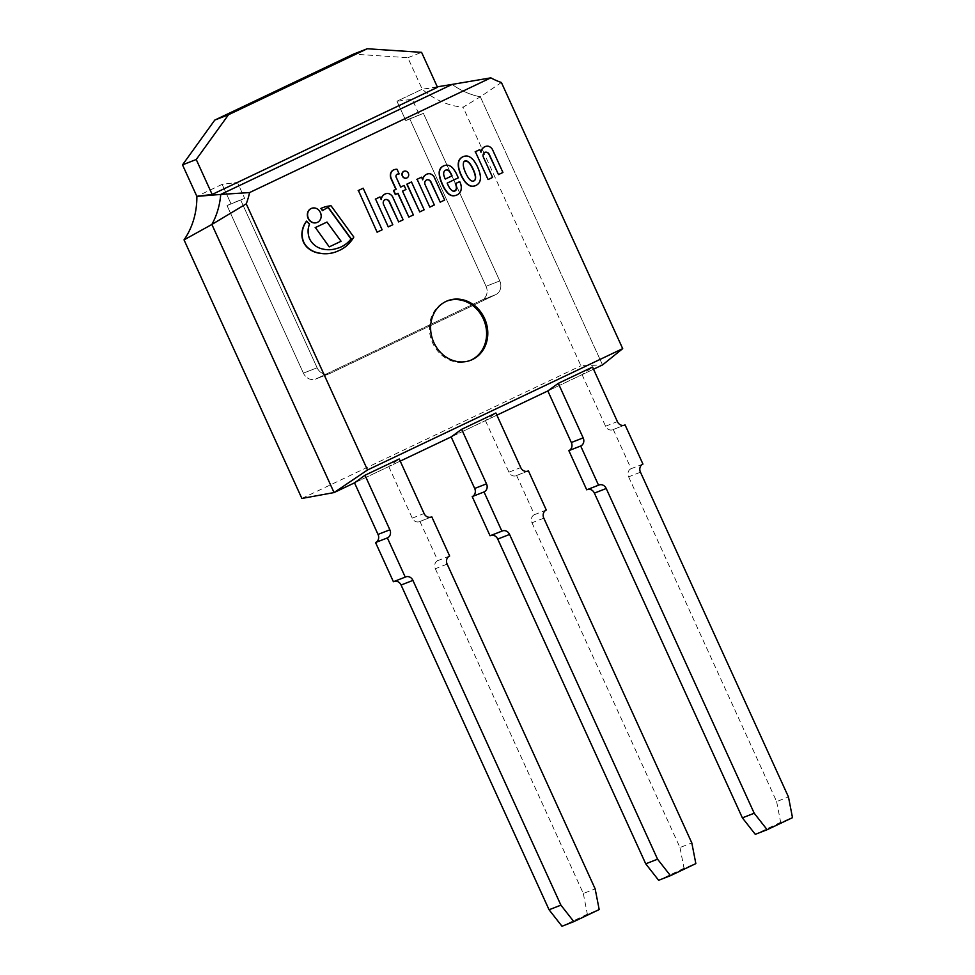 <?xml version="1.0" encoding="UTF-8"?>
<svg xmlns="http://www.w3.org/2000/svg" width="975" height="975" viewBox="0 0 975 975"><rect width="100%" height="100%" fill="white"/><g stroke="black" fill="none" stroke-linecap="round" stroke-linejoin="round"><path stroke-width="0.73" stroke-dasharray="4.88 3.66" d="M437.288 86.824L422.212 89.213A77.049 67.714 68.7 0 0 463.076 107.201L480.334 96.817A77.049 67.714 -111.3 0 1 452.144 84.411A77.049 67.714 68.7 0 0 480.334 96.817L602.526 364.93L580.917 365.771L463.076 107.201M301.872 498.457L580.917 365.771M222.129 184.348L196.865 196.365L222.129 184.348L230.953 203.714L227.041 205.579L303.396 373.133A10.652 9.36 68.7 0 0 315.729 379.031A10.652 9.36 68.7 0 0 316.266 378.8L482.003 299.995A10.652 9.36 68.7 0 0 486.05 286.284L409.695 118.731L405.783 120.595L396.947 101.217L412.254 99.316L419.506 115.233L412.254 99.316L396.947 101.217L422.212 89.213L396.947 101.217L405.783 120.595L423.418 113.368L405.783 120.595L423.418 113.368L499.773 280.922L423.418 113.368L409.695 118.731L486.05 286.284L499.773 280.922A10.652 9.36 68.7 0 1 495.727 294.633A10.652 9.36 68.7 0 0 499.773 280.922L486.05 286.284A10.652 9.36 68.7 0 1 482.003 299.995L495.727 294.633L329.989 373.437L495.727 294.633L482.003 299.995L316.266 378.8L329.989 373.437A10.652 9.36 68.7 0 1 329.452 373.669A10.652 9.36 68.7 0 0 329.989 373.437L316.266 378.8A10.652 9.36 68.7 0 1 315.729 379.031L329.452 373.669A10.652 9.36 68.7 0 1 317.119 367.77A10.652 9.36 68.7 0 0 329.452 373.669L315.729 379.031A10.652 9.36 68.7 0 1 303.396 373.133L317.119 367.77L240.764 200.216L317.119 367.77L303.396 373.133L227.041 205.579L244.676 198.364L227.041 205.579L244.676 198.364L237.425 182.435L222.129 184.348L230.953 203.714L244.676 198.364L237.425 182.435L222.129 184.348M354.522 482.844L400.225 461.114L354.522 482.844L388.769 466.562L399.238 458.969M451.169 436.898L496.872 415.167L451.169 436.898L485.416 420.615L495.897 413.01M547.828 390.938L593.519 369.208L547.828 390.938L582.075 374.656L592.544 367.063M602.526 364.93L480.334 96.817L501.406 82.509M470.218 360.457A31.919 28.056 -111.3 0 1 469.633 360.701A31.919 28.056 -111.3 0 1 431.876 341.165A31.919 28.056 -111.3 0 1 446.404 301.226A31.919 28.056 -111.3 0 1 447.001 301.007M437.507 87.299L422.212 89.213L407.855 57.708L353.535 54.112M407.855 57.708L421.59 52.345M388.769 466.562L412.267 518.139A6.191 5.448 68.7 0 0 419.482 521.649A6.191 5.448 68.7 0 0 419.945 521.43L430.816 517.189M412.267 518.139L424.101 513.52M419.945 521.43L437.799 560.625L449.633 556.006M437.799 560.625A6.191 5.448 68.7 0 0 435.325 568.742L447.159 564.123M435.325 568.742L583.318 893.49L595.152 888.859M583.318 893.49L587.352 914.184L599.186 909.565M587.352 914.184L561.99 926.25M394.363 581.356A6.191 5.448 68.7 0 0 393.876 581.527A6.191 5.448 68.7 0 0 393.413 581.734M485.416 420.615L508.926 472.18A6.191 5.448 68.7 0 0 516.128 475.69A6.191 5.448 68.7 0 0 516.592 475.471L527.475 471.23M508.926 472.18L520.747 467.561M516.592 475.471L534.458 514.666L546.293 510.047M534.458 514.666A6.191 5.448 68.7 0 0 531.984 522.783L543.818 518.164M531.984 522.783L679.977 847.531L691.811 842.912M679.977 847.531L684.011 868.237L695.845 863.606M684.011 868.237L658.637 880.291M491.01 535.409A6.191 5.448 68.7 0 0 490.523 535.567A6.191 5.448 68.7 0 0 490.059 535.775M582.075 374.656L605.572 426.221A6.191 5.448 68.7 0 0 612.775 429.731A6.191 5.448 68.7 0 0 613.251 429.524L624.122 425.271M605.572 426.221L617.407 421.602M613.251 429.524L631.105 468.707L642.939 464.088M631.105 468.707A6.191 5.448 68.7 0 0 628.631 476.836L640.465 472.205M628.631 476.836L776.624 801.572L788.458 796.953M776.624 801.572L780.658 822.278L792.492 817.659M780.658 822.278L755.296 834.344M587.669 489.45A6.191 5.448 68.7 0 0 587.182 489.608A6.191 5.448 68.7 0 0 586.718 489.816M322.335 207.821A39.817 34.99 -111.3 0 1 330.793 205.871L331.037 205.774M330.793 205.871L353.815 237.035M353.584 237.12A39.244 34.491 -111.3 0 1 337.789 251.087L338.02 250.989M337.789 251.087A38.318 33.674 -111.3 0 1 336.399 251.672M306.503 221.191A10.81 9.494 68.7 0 0 309.294 224.079L309.526 223.982M309.294 224.079A33.881 29.774 68.7 0 0 308.051 228.577L308.295 228.491M308.051 228.577A20.914 18.379 68.7 0 0 308.197 234.975A14.028 12.334 68.7 0 0 312.232 243.189L312.463 243.104M312.232 243.189A18.805 16.526 68.7 0 0 320.653 248.637A31.968 28.092 68.7 0 0 336.558 248.54L336.789 248.442M336.558 248.54A33.82 29.713 68.7 0 0 339.592 247.565A33.82 29.713 68.7 0 0 339.714 247.516M322.396 210.685A68.14 59.889 68.7 0 1 328.027 207.407L328.258 207.309M484.843 152.319A3.693 3.254 68.7 0 0 483.039 156.999L492.619 177.401M492.387 177.487L487.829 179.656M479.578 149.699L481.004 152.246M485.172 146.579A7.447 6.545 -111.3 0 1 486.72 146.238L486.952 146.153M486.72 146.238A5.509 4.838 -111.3 0 1 489.084 146.664L489.328 146.567M489.084 146.664A7.422 6.52 -111.3 0 1 492.143 149.431L492.387 149.333M492.143 149.431L502.929 172.465M502.686 172.563L498.237 174.683M385.028 199.643A3.693 3.254 68.7 0 0 383.224 204.323L392.803 224.725M392.572 224.823L388.013 226.98M379.75 197.035L381.188 199.57M385.357 193.903A7.447 6.545 -111.3 0 1 386.904 193.574L387.136 193.477M386.904 193.574A5.509 4.838 -111.3 0 1 389.269 193.988L389.513 193.903M389.269 193.988A7.422 6.52 -111.3 0 1 392.328 196.755L392.559 196.658M392.328 196.755L403.114 219.802M402.87 219.887L398.422 222.007M398.909 174.001L396.801 169.37A9.945 8.738 68.7 0 0 393.717 169.869M400.445 187.176L395.85 177.097A2.352 2.072 -111.3 0 1 396.459 174.635L396.703 174.537M396.459 174.635A3.912 3.437 -111.3 0 1 397.312 174.184M408.61 217.169L413.132 215.012L402.297 191.234L405.746 189.589L403.894 185.543M395.302 194.537L397.776 193.379M311.5 208.37A7.593 6.667 -111.3 0 1 320.166 212.611A7.593 6.667 -111.3 0 1 317.021 222.495M403.979 171.234A3.656 3.218 -111.3 0 1 406.636 178.047M419.494 212.002L423.93 209.893L411.243 182.069M362.944 188.309L381.895 229.881L377.093 232.172M326.771 222.142L340.836 241.337L329.221 246.858M426.575 179.887A3.693 3.254 68.7 0 0 424.783 184.567L434.35 204.969M434.119 205.067L429.561 207.224M421.31 177.279L422.748 179.814M426.916 174.147A7.447 6.545 -111.3 0 1 428.452 173.806L428.683 173.721M428.452 173.806A5.509 4.838 -111.3 0 1 430.828 174.233L431.06 174.147M430.828 174.233A7.422 6.52 -111.3 0 1 433.875 176.999L434.119 176.902M433.875 176.999L444.661 200.046M444.429 200.131L439.969 202.252M445.075 179.132L445.075 179.132A4.375 3.839 68.7 0 1 444.649 178.279L444.88 178.181M445.514 170.186A3.51 3.083 68.7 0 0 443.832 171.746A5.277 4.643 68.7 0 0 443.479 174.586L443.71 174.501M443.479 174.586A14.747 12.968 68.7 0 0 444.649 178.279M456.361 195.219A7.995 7.032 68.7 0 0 456.8 195.024L457.031 194.927M454.582 190.71L454.606 190.698A3.632 3.193 -111.3 0 1 454.582 190.71A3.827 3.364 -111.3 0 1 451.303 190.223A8.153 7.166 -111.3 0 1 449.987 188.906A10.103 8.885 -111.3 0 1 448.537 186.578A60.95 53.564 -111.3 0 1 446.94 183.215L458.079 177.913L456.641 174.757A27.983 24.594 68.7 0 0 452.583 168.224A10.14 8.909 68.7 0 0 448.878 165.616A8.678 7.629 68.7 0 0 446.574 165.262A10.481 9.214 68.7 0 0 443.978 165.774M456.8 195.024A7.081 6.228 68.7 0 0 458.53 193.891A7.264 6.386 68.7 0 0 459.652 192.672A15.783 13.869 68.7 0 0 460.322 191.539A6.155 5.399 68.7 0 0 460.785 190.223A19.634 17.258 68.7 0 0 461.029 188.297A10.628 9.336 68.7 0 0 460.736 185.055A12.005 10.542 68.7 0 0 460.017 182.861L459.493 181.691M465.185 161.253A2.45 2.157 68.7 0 0 464.173 161.789A3.047 2.681 68.7 0 0 463.186 163.544A5.472 4.814 68.7 0 0 463.076 164.665A7.885 6.922 68.7 0 0 463.149 166.079A15.941 14.003 68.7 0 0 463.527 167.785A22.035 19.366 68.7 0 0 464.003 169.418A28.531 25.07 68.7 0 0 464.99 172.002A14.089 12.383 68.7 0 0 465.428 173.002A14.089 12.383 68.7 0 0 465.892 173.977A28.531 25.07 68.7 0 0 467.196 176.414A22.035 19.366 68.7 0 0 468.11 177.828A15.941 14.003 68.7 0 0 469.146 179.229A7.885 6.922 68.7 0 0 470.157 180.204A5.472 4.814 68.7 0 0 471.071 180.838A2.937 2.584 68.7 0 0 473.021 181.204L473.253 181.106M475.3 185.713A9.567 8.409 68.7 0 0 475.739 185.518A9.567 8.409 68.7 0 0 478.311 183.568A6.727 5.911 68.7 0 0 479.737 181.082A11.139 9.787 68.7 0 0 480.151 176.889A15.186 13.345 68.7 0 0 479.237 172.087A30.127 26.483 68.7 0 0 477.433 167.286A30.127 26.483 68.7 0 0 474.996 162.788A15.186 13.345 68.7 0 0 471.985 158.974A11.139 9.787 68.7 0 0 468.512 156.573A6.727 5.911 68.7 0 0 465.794 156.122L466.038 156.024M465.794 156.122A9.567 8.409 68.7 0 0 463.369 156.585M447.586 300.763L446.404 301.226M470.815 360.238L469.633 360.701M419.482 521.649L431.303 517.018M393.876 581.527L405.71 576.895M516.128 475.69L527.962 471.071M490.523 535.567L502.357 530.948M612.775 429.731L624.609 425.112M587.182 489.608L599.016 484.989"/><path stroke-width="1.46" d="M184.031 239.874L301.872 498.457L334.059 492.57L211.88 224.457A77.049 67.714 68.7 0 0 220.728 194.439A77.049 67.714 -111.3 0 1 211.88 224.457L184.031 239.874A77.049 67.714 68.7 0 0 196.865 196.365L220.728 194.439L452.144 84.411L437.288 86.824M405.247 577.115L393.413 581.734L375.546 542.539A6.191 5.448 68.7 0 0 378.02 534.422L354.522 482.844L334.059 492.57L367.526 469.974L622.696 348.648L501.406 82.509A77.049 67.714 -111.3 0 1 490.827 77.854L452.144 84.411L220.728 194.439L249.576 192.562A77.049 67.714 -111.3 0 1 246.248 203.836L211.88 224.457L334.059 492.57L354.522 482.844L364.991 475.252L389.854 529.803A6.191 5.448 -111.3 0 1 387.38 537.92L405.247 577.115A6.191 5.448 -111.3 0 1 405.71 576.895A6.191 5.448 -111.3 0 1 412.913 580.405L560.905 905.141L573.824 921.631L599.186 909.565L595.152 888.859L447.159 564.123A6.191 5.448 -111.3 0 1 449.633 556.006L431.779 516.811A6.191 5.448 -111.3 0 1 431.303 517.018A6.191 5.448 -111.3 0 1 424.101 513.52L399.238 458.969L364.991 475.252M501.893 531.156L490.059 535.775L472.205 496.58A6.191 5.448 68.7 0 0 474.679 488.463L451.169 436.898L400.225 461.114L451.169 436.898L461.65 429.305L486.501 483.844A6.191 5.448 -111.3 0 1 484.027 491.961L501.893 531.156A6.191 5.448 -111.3 0 1 502.357 530.948A6.191 5.448 -111.3 0 1 509.572 534.446L657.564 859.194L670.471 875.672L695.845 863.606L691.811 842.912L543.818 518.164A6.191 5.448 -111.3 0 1 546.293 510.047L528.426 470.852A6.191 5.448 -111.3 0 1 527.962 471.071A6.191 5.448 -111.3 0 1 520.747 467.561L495.897 413.01L461.65 429.305M598.54 485.197L586.718 489.816L568.852 450.633A6.191 5.448 68.7 0 0 571.326 442.516L547.828 390.938L496.872 415.167L547.828 390.938L558.297 383.346L583.16 437.885A6.191 5.448 -111.3 0 1 580.686 446.002L598.54 485.197A6.191 5.448 -111.3 0 1 599.016 484.989A6.191 5.448 -111.3 0 1 606.218 488.499L754.211 813.235L767.13 829.713L792.492 817.659L788.458 796.953L640.465 472.205A6.191 5.448 -111.3 0 1 642.939 464.088L625.072 424.893A6.191 5.448 -111.3 0 1 624.609 425.112A6.191 5.448 -111.3 0 1 617.407 421.602L592.544 367.063L558.297 383.346M602.526 364.93L593.519 369.208L602.526 364.93L622.696 348.648M182.508 164.86L214.78 120.083L353.535 54.112L367.258 48.75L421.59 52.345L437.507 87.299L212.16 194.452L196.865 196.365L182.508 164.86L196.231 159.498L212.16 194.452M490.827 77.854L249.576 192.562M484.551 318.447A31.919 28.056 -111.3 0 1 470.815 360.238A31.919 28.056 -111.3 0 1 433.071 340.714A31.919 28.056 -111.3 0 1 447.586 300.763A31.919 28.056 -111.3 0 1 484.551 318.447M367.526 469.974L246.248 203.836M447.001 301.007A31.919 28.056 -111.3 0 1 483.368 318.91A31.919 28.056 -111.3 0 1 470.218 360.457M214.78 120.083L228.516 114.721L196.231 159.498M367.258 48.75L228.516 114.721M430.816 517.189L431.779 516.811M560.905 905.141L549.071 909.773L561.99 926.25L573.824 921.631M549.071 909.773L401.078 585.024L412.913 580.405M401.078 585.024A6.191 5.448 68.7 0 0 394.363 581.356M375.546 542.539L387.38 537.92M378.02 534.422L389.854 529.803M527.475 471.23L528.426 470.852M657.564 859.194L645.73 863.813L658.637 880.291L670.471 875.672M645.73 863.813L497.737 539.065L509.572 534.446M497.737 539.065A6.191 5.448 68.7 0 0 491.01 535.409M472.205 496.58L484.027 491.961M474.679 488.463L486.501 483.844M624.122 425.271L625.072 424.893M754.211 813.235L742.377 817.854L755.296 834.344L767.13 829.713M742.377 817.854L594.384 493.118L606.218 488.499M594.384 493.118A6.191 5.448 68.7 0 0 587.669 489.45M568.852 450.633L580.686 446.002M571.326 442.516L583.16 437.885M320.885 208.431L321.116 208.333A10.81 9.494 -111.3 0 1 322.628 210.6L322.396 210.685A10.81 9.494 68.7 0 0 320.885 208.431A39.817 34.99 -111.3 0 1 322.213 207.87A39.817 34.99 -111.3 0 1 322.335 207.821M336.399 251.672A38.318 33.674 -111.3 0 1 336.278 251.721A38.318 33.674 -111.3 0 1 322.542 253.646L322.774 253.549A38.318 33.674 68.7 0 0 336.521 251.635A38.318 33.674 68.7 0 0 338.02 250.989A39.244 34.491 68.7 0 0 353.815 237.035L331.037 205.774A39.817 34.99 68.7 0 0 322.445 207.772A39.817 34.99 68.7 0 0 321.116 208.333M322.542 253.646A36.477 32.053 -111.3 0 1 315.242 252.22L315.486 252.135A36.477 32.053 68.7 0 0 322.774 253.549M315.242 252.22A23.973 21.072 -111.3 0 1 307.235 247.443L307.466 247.358A23.973 21.072 68.7 0 0 315.486 252.135M307.235 247.443A17.708 15.563 -111.3 0 1 303.664 242.58L303.908 242.495A17.708 15.563 68.7 0 0 307.466 247.358M303.664 242.58A17.94 15.758 -111.3 0 1 301.872 234.536L302.116 234.439A17.94 15.758 68.7 0 0 303.908 242.495M301.872 234.536A22.876 20.109 -111.3 0 1 302.896 228.101A24.131 21.206 -111.3 0 1 306.503 221.191L306.735 221.093A24.131 21.206 68.7 0 0 303.127 228.016A22.876 20.109 68.7 0 0 302.116 234.439M339.714 247.516A33.82 29.713 68.7 0 0 351 238.985L351.244 238.887A33.82 29.713 -111.3 0 1 339.824 247.467A33.82 29.713 -111.3 0 1 336.789 248.442A31.968 28.092 -111.3 0 1 320.885 248.54A18.805 16.526 -111.3 0 1 312.463 243.104A14.028 12.334 -111.3 0 1 308.429 234.877A20.914 18.379 -111.3 0 1 308.295 228.491A33.881 29.774 -111.3 0 1 309.526 223.982A10.81 9.494 -111.3 0 1 306.735 221.093M351 238.985L328.039 207.419M322.628 210.6A68.14 59.889 -111.3 0 1 328.258 207.309L351.244 238.887M492.619 177.401L483.283 156.902A3.693 3.254 -111.3 0 1 489.243 154.318L498.481 174.586L502.929 172.465L492.387 149.333A7.422 6.52 68.7 0 0 489.328 146.567A5.509 4.838 68.7 0 0 486.952 146.153A7.447 6.545 68.7 0 0 485.294 146.53A7.447 6.545 68.7 0 0 484.502 146.908A8.47 7.434 68.7 0 0 481.004 152.246L479.81 149.614L475.373 151.722L488.073 179.558L492.619 177.401M475.373 151.722L488.073 179.558M475.142 151.808L479.81 149.614M480.858 151.905A8.47 7.434 -111.3 0 1 484.27 147.006A7.447 6.545 -111.3 0 1 485.062 146.616A7.447 6.545 -111.3 0 1 485.172 146.579M484.843 152.319A3.693 3.254 68.7 0 1 488.999 154.416L498.481 174.586M392.803 224.725L383.467 204.238A3.693 3.254 -111.3 0 1 389.427 201.642L398.653 221.91L403.114 219.802L392.559 196.658A7.422 6.52 68.7 0 0 389.513 193.903A5.509 4.838 68.7 0 0 387.136 193.477A7.447 6.545 68.7 0 0 385.478 193.854A7.447 6.545 68.7 0 0 384.686 194.232A8.47 7.434 68.7 0 0 381.188 199.57L379.994 196.938L375.558 199.046L388.257 226.895L392.803 224.725M375.558 199.046L388.257 226.895M375.326 199.144L379.994 196.938M381.03 199.229A8.47 7.434 -111.3 0 1 384.442 194.33A7.447 6.545 -111.3 0 1 385.247 193.952A7.447 6.545 -111.3 0 1 385.357 193.903M385.028 199.643A3.693 3.254 68.7 0 1 389.183 201.74L398.653 221.91M393.717 169.869A9.945 8.738 68.7 0 0 393.644 169.894A9.945 8.738 68.7 0 0 393.571 169.918A6.557 5.752 68.7 0 0 390.5 173.855A7.105 6.24 68.7 0 0 391.012 178.632L395.911 189.369L393.473 190.527L395.302 194.537L398.007 193.269L408.842 217.072L413.376 214.914L402.529 191.137L405.978 189.503L404.138 185.445L400.688 187.09L396.094 176.999A2.352 2.072 -111.3 0 1 396.703 174.537A3.912 3.437 -111.3 0 1 397.434 174.135L397.666 174.05A3.863 3.388 -111.3 0 1 399.153 173.903L397.032 169.272A9.945 8.738 68.7 0 0 393.876 169.796A9.945 8.738 68.7 0 0 393.803 169.833A6.557 5.752 68.7 0 0 390.743 173.757A7.105 6.24 68.7 0 0 391.255 178.535L396.143 189.272L393.717 190.43L395.545 194.439M397.312 174.184A3.912 3.437 -111.3 0 1 398.909 174.001L399.153 173.903M404.138 185.445L400.676 187.066M397.776 193.379L408.842 217.072M320.409 212.526A7.593 6.667 68.7 0 0 311.622 208.321A7.593 6.667 68.7 0 0 308.173 217.815A7.593 6.667 68.7 0 0 317.143 222.458A7.593 6.667 68.7 0 0 320.409 212.526M317.021 222.495A7.593 6.667 -111.3 0 1 316.899 222.544A7.593 6.667 -111.3 0 1 307.929 217.9A7.593 6.667 -111.3 0 1 311.378 208.418A7.593 6.667 -111.3 0 1 311.5 208.37M408.33 173.209A3.656 3.218 68.7 0 0 402.431 175.756A3.656 3.218 68.7 0 0 406.758 177.998A3.656 3.218 68.7 0 0 408.33 173.209M406.636 178.047A3.656 3.218 -111.3 0 1 403.857 171.271A3.656 3.218 -111.3 0 1 403.979 171.234M411.487 181.972L406.819 184.178L419.725 211.904L424.162 209.796L411.487 181.972L407.05 184.092L419.725 211.904M377.337 232.074L382.139 229.795L363.188 188.212L358.398 190.491L377.093 232.172L358.398 190.491M358.166 190.588L363.188 188.212M329.465 246.772L341.067 241.252L327.003 222.044L315.4 227.565L329.221 246.858L315.4 227.565M315.157 227.65L327.003 222.044M434.35 204.969L425.015 184.482A3.693 3.254 -111.3 0 1 430.974 181.886L440.212 202.154L444.661 200.046L434.119 176.902A7.422 6.52 68.7 0 0 431.06 174.147A5.509 4.838 68.7 0 0 428.683 173.721A7.447 6.545 68.7 0 0 427.026 174.098A7.447 6.545 68.7 0 0 426.233 174.476A8.47 7.434 68.7 0 0 422.748 179.814L421.541 177.182L417.117 179.29L429.804 207.139L434.35 204.969M417.117 179.29L429.804 207.139M416.873 179.388L421.541 177.182M422.589 179.473A8.47 7.434 -111.3 0 1 426.002 174.574A7.447 6.545 -111.3 0 1 426.794 174.196A7.447 6.545 -111.3 0 1 426.916 174.147M426.575 179.887A3.693 3.254 68.7 0 1 430.743 181.984L440.212 202.154M448.927 170.978L449.158 170.893A9.713 8.543 -111.3 0 1 451.072 173.757L452.034 175.853L445.319 179.047L451.791 175.939L450.84 173.842A9.713 8.543 68.7 0 0 448.927 170.978A3.498 3.083 68.7 0 0 447.05 169.979L447.293 169.882A3.498 3.083 -111.3 0 1 449.158 170.893M445.319 179.047A4.375 3.839 -111.3 0 1 444.88 178.181A14.747 12.968 -111.3 0 1 443.71 174.501A5.277 4.643 -111.3 0 1 444.064 171.661A3.51 3.083 -111.3 0 1 445.843 170.064A4.229 3.717 -111.3 0 1 447.293 169.882M447.05 169.979A4.229 3.717 68.7 0 0 445.612 170.15L445.843 170.064M443.978 165.774A10.481 9.214 68.7 0 0 443.869 165.811A10.481 9.214 68.7 0 0 443.296 166.055A8.239 7.239 68.7 0 0 440.212 168.846A9.409 8.263 68.7 0 0 439.177 172.051A17.635 15.503 68.7 0 0 439.591 176.719A22.815 20.061 68.7 0 0 441.273 182.045A43.4 38.147 68.7 0 0 443.393 186.883A28.433 24.997 68.7 0 0 446.769 192.014A8.348 7.337 68.7 0 0 449.463 194.586A6.033 5.302 68.7 0 0 450.706 195.268A7.849 6.898 68.7 0 0 451.961 195.67A6.63 5.826 68.7 0 0 453.326 195.817A9.141 8.032 68.7 0 0 454.935 195.622A7.995 7.032 68.7 0 0 456.239 195.268A7.995 7.032 68.7 0 0 456.361 195.219M455.179 195.524A7.995 7.032 68.7 0 0 456.471 195.183A7.995 7.032 68.7 0 0 457.031 194.927A7.081 6.228 68.7 0 0 458.762 193.793A7.264 6.386 68.7 0 0 459.883 192.575A15.783 13.869 68.7 0 0 460.553 191.453A6.155 5.399 68.7 0 0 461.017 190.125A19.634 17.258 68.7 0 0 461.26 188.199A10.628 9.336 68.7 0 0 460.98 184.957A12.005 10.542 68.7 0 0 460.249 182.764L459.725 181.594L455.581 183.568A5.813 5.107 -111.3 0 1 456.215 185.189A8.641 7.593 -111.3 0 1 456.592 187.7A3.4 2.986 -111.3 0 1 451.535 190.137A8.153 7.166 -111.3 0 1 450.231 188.809A10.103 8.885 -111.3 0 1 448.78 186.493A60.95 53.564 -111.3 0 1 447.172 183.117L458.311 177.828L456.873 174.659A27.983 24.594 68.7 0 0 452.814 168.139A10.14 8.909 68.7 0 0 449.109 165.531A8.678 7.629 68.7 0 0 446.806 165.165A10.481 9.214 68.7 0 0 444.1 165.726A10.481 9.214 68.7 0 0 443.54 165.969A8.239 7.239 68.7 0 0 440.456 168.76A9.409 8.263 68.7 0 0 439.42 171.953A17.635 15.503 68.7 0 0 439.822 176.621A22.815 20.061 68.7 0 0 441.517 181.947A43.4 38.147 68.7 0 0 443.637 186.786A28.433 24.997 68.7 0 0 447.013 191.929A8.348 7.337 68.7 0 0 449.707 194.488A6.033 5.302 68.7 0 0 450.95 195.171A7.849 6.898 68.7 0 0 452.205 195.585A6.63 5.826 68.7 0 0 453.558 195.719A9.141 8.032 68.7 0 0 455.179 195.524L454.935 195.622M459.725 181.594L455.337 183.653A5.813 5.107 -111.3 0 1 455.971 185.287A8.641 7.593 -111.3 0 1 456.361 187.797A3.4 2.986 -111.3 0 1 454.594 190.698L454.813 190.613M473.777 180.911A2.45 2.157 68.7 0 0 475.239 178.852A5.472 4.814 68.7 0 0 475.361 177.73A7.885 6.922 68.7 0 0 475.276 176.317A15.941 14.003 68.7 0 0 474.898 174.61A22.035 19.366 68.7 0 0 474.423 172.977A28.531 25.07 68.7 0 0 473.448 170.381A14.247 12.517 68.7 0 0 473.009 169.394L473.241 169.309A14.247 12.517 -111.3 0 1 473.679 170.296A28.531 25.07 -111.3 0 1 474.667 172.892A22.035 19.366 -111.3 0 1 475.142 174.513A15.941 14.003 -111.3 0 1 475.52 176.219A7.885 6.922 -111.3 0 1 475.593 177.633A5.472 4.814 -111.3 0 1 475.483 178.754A2.937 2.584 -111.3 0 1 474.496 180.509A2.45 2.157 -111.3 0 1 473.253 181.106A3.047 2.681 -111.3 0 1 471.303 180.741A5.472 4.814 -111.3 0 1 470.389 180.107A7.885 6.922 -111.3 0 1 469.377 179.132A15.941 14.003 -111.3 0 1 468.341 177.743A22.035 19.366 -111.3 0 1 467.439 176.329A28.531 25.07 -111.3 0 1 466.123 173.891A14.089 12.383 -111.3 0 1 465.66 172.904A14.089 12.383 -111.3 0 1 465.221 171.917A28.531 25.07 -111.3 0 1 464.246 169.321A22.035 19.366 -111.3 0 1 463.771 167.7A15.941 14.003 -111.3 0 1 463.393 165.994A7.885 6.922 -111.3 0 1 463.308 164.568A5.472 4.814 -111.3 0 1 463.43 163.459A2.937 2.584 -111.3 0 1 467.598 161.472A5.472 4.814 -111.3 0 1 468.512 162.094A7.885 6.922 -111.3 0 1 469.523 163.069A15.941 14.003 -111.3 0 1 470.559 164.47A22.035 19.366 -111.3 0 1 471.473 165.896A28.531 25.07 -111.3 0 1 472.778 168.322A14.247 12.517 -111.3 0 1 473.241 169.309M473.009 169.394A14.247 12.517 68.7 0 0 472.546 168.419A28.531 25.07 68.7 0 0 471.242 165.982A22.035 19.366 68.7 0 0 470.328 164.556A15.941 14.003 68.7 0 0 469.292 163.166A7.885 6.922 68.7 0 0 468.28 162.191A5.472 4.814 68.7 0 0 467.366 161.558A2.937 2.584 68.7 0 0 465.416 161.192L465.648 161.094M468.756 156.475A6.727 5.911 68.7 0 0 466.038 156.024A9.567 8.409 68.7 0 0 463.478 156.536A9.567 8.409 68.7 0 0 462.918 156.78A9.567 8.409 68.7 0 0 460.358 158.718A6.727 5.911 68.7 0 0 458.933 161.216A11.139 9.787 68.7 0 0 458.506 165.397A15.186 13.345 68.7 0 0 459.432 170.211A30.127 26.483 68.7 0 0 461.224 175.012A30.127 26.483 68.7 0 0 463.673 179.51A15.186 13.345 68.7 0 0 466.684 183.324A11.139 9.787 68.7 0 0 470.145 185.725A6.727 5.911 68.7 0 0 472.875 186.176A9.567 8.409 68.7 0 0 475.422 185.664A9.567 8.409 68.7 0 0 475.983 185.421A9.567 8.409 68.7 0 0 478.542 183.483A6.727 5.911 68.7 0 0 479.968 180.984A11.139 9.787 68.7 0 0 480.395 176.804A15.186 13.345 68.7 0 0 479.468 172.002A30.127 26.483 68.7 0 0 477.677 167.188A30.127 26.483 68.7 0 0 475.227 162.691A15.186 13.345 68.7 0 0 472.229 158.876A11.139 9.787 68.7 0 0 468.756 156.475M463.369 156.585A9.567 8.409 68.7 0 0 463.247 156.622A9.567 8.409 68.7 0 0 462.686 156.865A9.567 8.409 68.7 0 0 460.127 158.815A6.727 5.911 68.7 0 0 458.689 161.302A11.139 9.787 68.7 0 0 458.274 165.494A15.186 13.345 68.7 0 0 459.201 170.296A30.127 26.483 68.7 0 0 460.992 175.098A30.127 26.483 68.7 0 0 463.442 179.595A15.186 13.345 68.7 0 0 466.44 183.41A11.139 9.787 68.7 0 0 469.913 185.811A6.727 5.911 68.7 0 0 472.631 186.274A9.567 8.409 68.7 0 0 475.178 185.762A9.567 8.409 68.7 0 0 475.3 185.713"/></g></svg>
